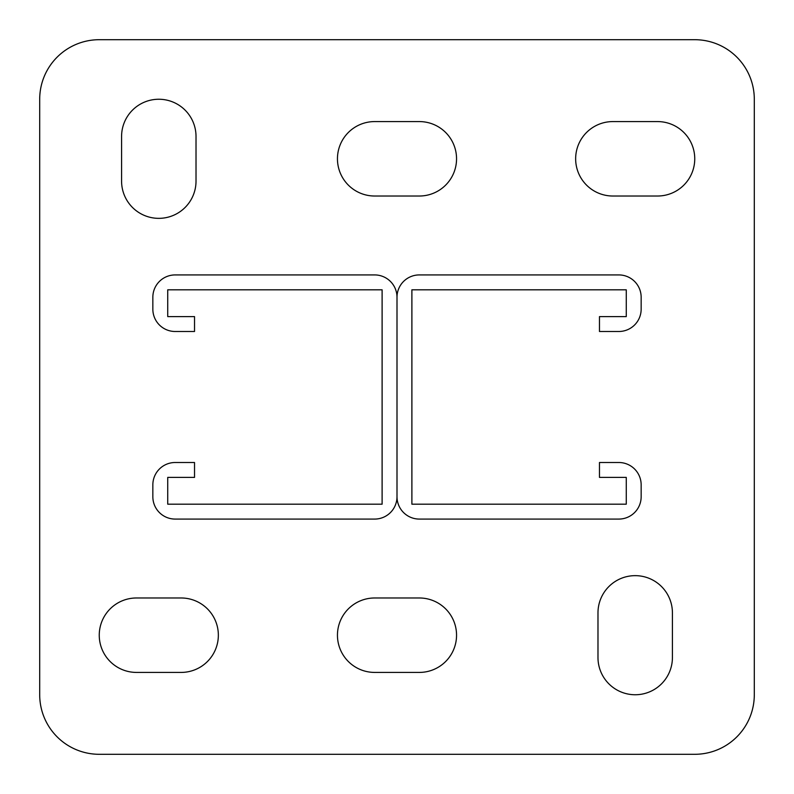 <?xml version="1.0" encoding="UTF-8"?>
<svg xmlns="http://www.w3.org/2000/svg" width="794" height="794" viewBox="0 0 794 794"><rect width="100%" height="100%" fill="white"/><g stroke="black" fill="none" stroke-linecap="round" stroke-linejoin="round"><path stroke-width="1.19" d="M635.2 694.75A37.219 37.219 0 0 0 672.419 657.531L672.419 612.869A37.219 37.219 0 0 0 635.2 575.65A37.219 37.219 0 0 0 597.981 612.869L597.981 657.531A37.219 37.219 0 0 0 635.2 694.75M158.8 218.35A37.219 37.219 0 0 0 196.019 181.131L196.019 136.469A37.219 37.219 0 0 0 158.8 99.25A37.219 37.219 0 0 0 121.581 136.469L121.581 181.131A37.219 37.219 0 0 0 158.8 218.35M694.75 39.7L99.25 39.7A59.55 59.55 0 0 0 39.7 99.25L39.7 694.75A59.55 59.55 0 0 0 99.25 754.3L694.75 754.3A59.55 59.55 0 0 0 754.3 694.75L754.3 99.25A59.55 59.55 0 0 0 694.75 39.7M419.331 672.419A37.219 37.219 0 0 0 456.55 635.2A37.219 37.219 0 0 0 419.331 597.981L374.669 597.981A37.219 37.219 0 0 0 337.45 635.2A37.219 37.219 0 0 0 374.669 672.419L419.331 672.419M181.131 672.419A37.219 37.219 0 0 0 218.35 635.2A37.219 37.219 0 0 0 181.131 597.981L136.469 597.981A37.219 37.219 0 0 0 99.25 635.2A37.219 37.219 0 0 0 136.469 672.419L181.131 672.419M419.331 196.019A37.219 37.219 0 0 0 456.55 158.8A37.219 37.219 0 0 0 419.331 121.581L374.669 121.581A37.219 37.219 0 0 0 337.45 158.8A37.219 37.219 0 0 0 374.669 196.019L419.331 196.019M657.531 196.019A37.219 37.219 0 0 0 694.75 158.8A37.219 37.219 0 0 0 657.531 121.581L612.869 121.581A37.219 37.219 0 0 0 575.65 158.8A37.219 37.219 0 0 0 612.869 196.019L657.531 196.019M175.176 316.608L167.733 316.608L167.733 289.81L382.113 289.81L382.113 504.19L167.733 504.19L167.733 477.393L194.53 477.393L194.53 462.505L175.176 462.505A22.331 22.331 0 0 0 152.845 484.836L152.845 496.746A22.331 22.331 0 0 0 175.176 519.077L374.669 519.077A22.331 22.331 0 0 0 397 496.746L397 297.254A22.331 22.331 0 0 0 374.669 274.923L175.176 274.923A22.331 22.331 0 0 0 152.845 297.254L152.845 309.164A22.331 22.331 0 0 0 175.176 331.495L194.53 331.495L194.53 316.608L175.176 316.608M626.268 316.608L599.47 316.608L599.47 331.495L618.824 331.495A22.331 22.331 0 0 0 641.155 309.164L641.155 297.254A22.331 22.331 0 0 0 618.824 274.923L419.331 274.923A22.331 22.331 0 0 0 397 297.254L397 496.746A22.331 22.331 0 0 0 419.331 519.077L618.824 519.077A22.331 22.331 0 0 0 641.155 496.746L641.155 484.836A22.331 22.331 0 0 0 618.824 462.505L599.47 462.505L599.47 477.393L626.268 477.393L626.268 504.19L411.888 504.19L411.888 289.81L626.268 289.81L626.268 316.608"/></g></svg>
